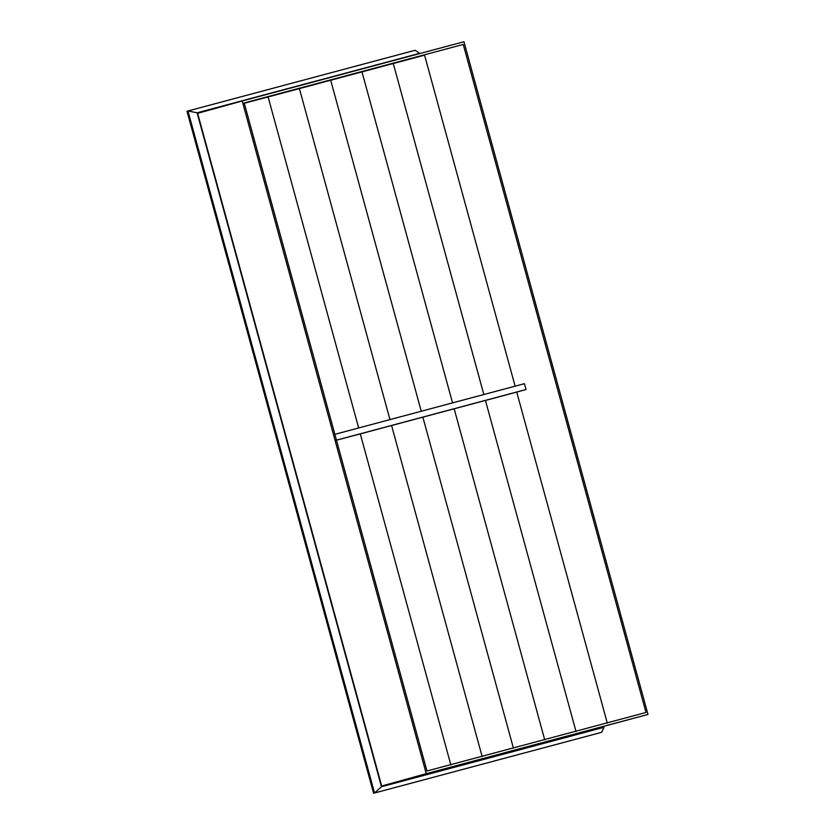 <?xml version="1.0" encoding="UTF-8"?>
<svg xmlns="http://www.w3.org/2000/svg" width="835" height="835" viewBox="0 0 835 835"><rect width="100%" height="100%" fill="white"/><g stroke="black" fill="none" stroke-linecap="round" stroke-linejoin="round"><path stroke-width="1.25" d="M600.762 732.556L373.589 793.25L187.009 111.232L415.131 50.277L187.009 111.232L373.589 793.25L374.539 792.989L187.959 110.971L374.539 792.989L373.589 793.25L600.762 732.556M267.753 97.058L265.06 97.789M299.034 88.698L296.352 89.439M452.56 402.95L361.983 71.852L327.644 81.079M483.851 394.59L393.275 63.491L358.935 72.718M515.143 386.229L424.556 55.131L390.227 64.358M516.374 392.179L482.4 401.28M576.025 731.523L485.438 400.414L451.109 409.641M422.5 417.27L419.817 418.001M513.442 748.233L422.865 417.135L388.525 426.361M482.15 756.593L391.573 425.495L357.234 434.722M601.711 732.295L374.539 792.989L381.47 786.747L197.102 112.798L419.577 53.367L415.131 50.277L419.577 53.367L197.102 112.798L187.959 110.971L197.102 112.798L381.47 786.747L374.539 792.989L601.711 732.295L603.945 727.306L381.47 786.747L603.945 727.306L601.711 732.295M603.778 726.68L603.945 727.306L603.778 726.68M197.634 113.33L381.668 786.027L647.991 714.447L426.236 773.68L242.213 100.993L463.957 41.75L647.991 714.447L381.668 786.027L426.236 773.68L381.668 786.027L197.634 113.33L242.213 100.993L197.634 113.33M421.268 411.311L330.691 80.212L299.034 88.687L424.201 55.256M389.976 419.671L299.4 88.562L243.549 103.477M358.685 428.031L268.108 96.923L244.29 103.279M450.858 764.954L360.282 433.856L336.463 440.202M607.316 723.162L516.729 392.064L391.208 425.62M544.733 739.883L454.156 408.774L422.5 417.26M391.542 425.516L359.916 433.981M360.25 433.876L335.722 440.41M336.453 440.16L526.019 389.517L516.74 392.085L526.019 389.517L524.422 383.683L334.856 434.325L524.422 383.683L526.019 389.517L336.453 440.16M299.368 88.583L267.743 97.048M244.206 102.966L463.237 44.443L645.998 712.474L426.956 770.987L244.206 102.966L426.956 770.987L645.998 712.474L463.237 44.443L244.206 102.966M463.957 41.75L647.991 714.447L426.236 773.68L242.213 100.993L463.957 41.75"/></g></svg>
